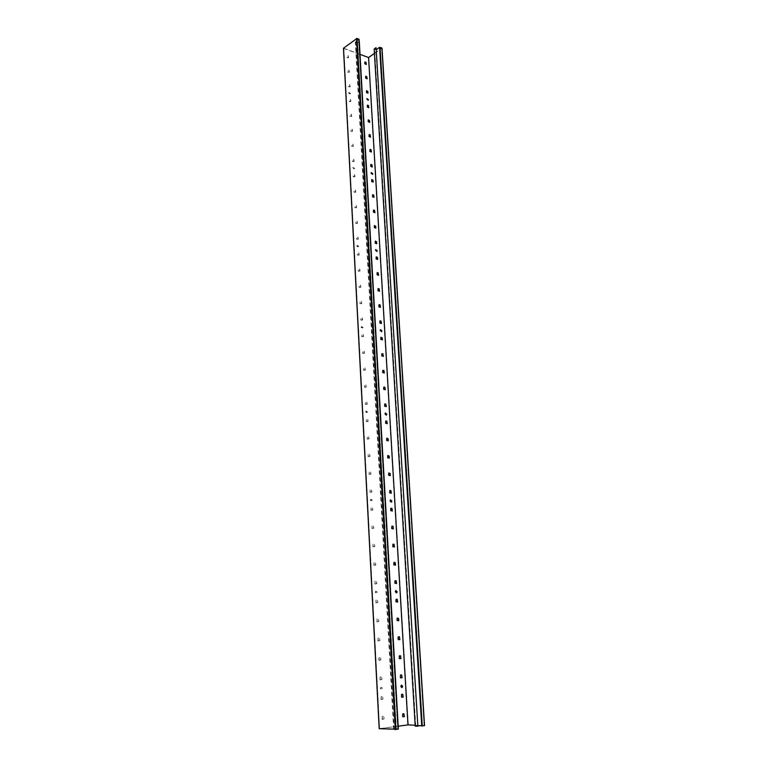 <?xml version="1.0" encoding="UTF-8"?>
<svg xmlns="http://www.w3.org/2000/svg" width="768" height="768" viewBox="0 0 768 768"><rect width="100%" height="100%" fill="white"/><g stroke="black" fill="none" stroke-linecap="round" stroke-linejoin="round"><path stroke-width="0.58" stroke-dasharray="3.84 2.88" d="M379.277 728.669L407.75 724.877L424.454 725.645M398.189 728.822L394.186 728.995L398.122 729.216M398.496 726.154L379.574 728.669L395.597 729.562L397.824 729.254L393.638 729.024L398.64 728.794M415.229 726.115L424.166 725.683L415.171 725.242M417.84 725.818L415.757 726.086L417.869 726.192M408.269 724.848L368.822 57.638L343.536 48.413M368.822 57.638L381.936 48.25M376.416 49.603L374.602 48.979L376.301 47.75M374.15 49.027L376.406 49.882L379.814 47.434L381.686 48.154L374.41 53.366M360.269 54.442L343.776 48.288L356.755 38.582L358.704 39.322L355.315 41.846L357.638 42.73L359.52 41.328M358.963 39.427L355.776 41.798L357.581 42.49L359.146 41.328M417.763 725.818L376.349 49.642M415.757 726.086L374.602 48.979M417.802 725.77L376.406 49.882M422.026 725.981L379.814 47.434M424.166 725.683L381.686 48.154M379.574 728.669L343.776 48.288M382.358 719.434L384.106 718.848L383.664 716.275L382.493 716.419L382.118 719.414L383.866 718.838L383.434 716.266L382.253 716.41L382.118 719.414M381.293 699.562L383.04 699.014L382.608 696.461L381.437 696.586L381.062 699.562L382.8 699.005L382.368 696.461L381.197 696.586L381.062 699.562M380.246 679.882L381.974 679.354L381.552 676.819L380.381 676.934L380.016 679.882L381.744 679.354L381.312 676.819L380.15 676.934L380.016 679.882M379.21 660.365L380.928 659.875L380.506 657.36L379.344 657.446L378.97 660.374L380.698 659.875L380.275 657.36L378.845 658.061L378.97 660.374M378.173 641.021L379.891 640.56L379.469 638.064L378.307 638.141L377.942 641.04L379.661 640.57L379.238 638.074L378.077 638.15L377.942 641.04M377.155 621.859L378.864 621.427L378.442 618.941L377.29 618.998L376.925 621.869L378.634 621.437L378.211 618.96L377.059 619.018L376.925 621.869M376.138 602.851L377.846 602.448L377.424 599.99L376.272 600.029L375.907 602.87L377.616 602.467L377.194 600.01L376.042 600.048L375.907 602.87M375.13 584.016L376.838 583.642L376.416 581.194L375.274 581.222L374.909 584.045L376.608 583.67L376.186 581.222L375.043 581.242L374.909 584.045M374.141 565.344L375.83 564.998L375.418 562.57L374.275 562.579L373.91 565.373L375.6 565.027L375.187 562.598L374.045 562.608L373.91 565.373M373.152 546.835L374.842 546.509L374.429 544.099L373.286 544.09L372.922 546.874L374.611 546.547L374.198 544.138L373.066 544.128L372.922 546.874M372.173 528.48L373.853 528.182L373.44 525.792L372.307 525.773L371.942 528.518L373.632 528.23L373.219 525.83L372.086 525.811L371.942 528.518M371.203 510.288L372.874 510.019L372.47 507.638L371.338 507.6L370.973 510.336L372.653 510.058L372.24 507.686L371.117 507.648L370.973 510.336M370.234 492.25L371.914 492.01L371.501 489.648L370.378 489.59L370.013 492.298L371.683 492.058L371.28 489.696L370.157 489.638L370.013 492.298M369.283 474.365L370.954 474.144L370.541 471.802L369.418 471.734L369.062 474.413L370.723 474.202L370.32 471.85L369.197 471.782L369.062 474.413M368.333 456.634L369.994 456.432L369.59 454.109L368.477 454.022L368.112 456.691L369.773 456.49L369.37 454.166L368.256 454.08L368.112 456.691M367.402 439.046L369.053 438.874L368.65 436.56L367.536 436.464L367.181 439.104L368.832 438.941L368.429 436.627L367.315 436.522L367.181 439.104M366.47 421.613L368.122 421.459L367.718 419.165L366.605 419.05L366.25 421.67L367.901 421.526L367.498 419.232L366.394 419.117L366.25 421.67M365.549 404.323L367.19 404.198L366.787 401.914L365.683 401.789L365.328 404.39L366.97 404.266L366.576 401.981L365.472 401.856L365.328 404.39M364.627 387.168L366.269 387.072L365.875 384.806L364.771 384.662L364.416 387.245L366.058 387.139L365.654 384.874L364.56 384.739L364.416 387.245M363.725 370.166L365.357 370.09L364.963 367.834L363.869 367.68L363.514 370.243L365.146 370.166L364.752 367.91L363.648 367.757L363.514 370.243M362.822 353.299L364.454 353.242L364.061 351.005L362.966 350.842L362.611 353.386L364.234 353.328L363.85 351.091L362.755 350.928L362.611 353.386M361.93 336.576L363.552 336.547L363.168 334.32L362.074 334.138L361.718 336.662L363.341 336.624L362.947 334.406L361.862 334.224L361.718 336.662M361.046 319.987L362.659 319.978L362.275 317.77L361.19 317.578L360.835 320.074L362.448 320.064L362.064 317.856L360.979 317.664L360.835 320.074M360.173 303.533L361.776 303.542L361.392 301.354L360.307 301.142L359.962 303.629L361.565 303.638L361.181 301.44L360.096 301.238L359.962 303.629M359.299 287.213L360.902 287.242L360.518 285.062L359.443 284.851L359.088 287.309L360.691 287.338L360.307 285.158L359.232 284.947L359.088 287.309M358.435 271.027L360.038 271.075L359.654 268.915L358.579 268.685L358.224 271.123L359.827 271.171L359.443 269.011L358.368 268.781L358.224 271.123M357.581 254.966L359.174 255.043L358.79 252.883L357.715 252.643L357.37 255.072L358.963 255.139L358.589 252.989L357.514 252.749L357.37 255.072M356.726 239.04L358.32 239.126L357.936 236.995L356.87 236.736L356.525 239.146L358.109 239.232L357.734 237.101L356.659 236.851L356.525 239.146M355.882 223.238L357.466 223.344L357.091 221.222L356.026 220.963L355.68 223.344L357.264 223.459L356.89 221.338L355.824 221.069L355.68 223.344M355.046 207.562L356.63 207.696L356.256 205.584L355.19 205.306L354.845 207.677L356.419 207.802L356.045 205.699L354.989 205.421L354.845 207.677M354.221 192.01L355.795 192.163L355.421 190.061L354.365 189.773L354.019 192.125L355.594 192.278L355.219 190.176L354.154 189.898L354.019 192.125M353.395 176.582L354.96 176.755L354.595 174.662L353.539 174.365L353.194 176.698L354.758 176.87L354.394 174.787L353.338 174.49L353.194 176.698M352.579 161.28L354.144 161.462L353.77 159.389L352.723 159.082L352.378 161.395L353.942 161.587L353.568 159.514L352.522 159.206L352.378 161.395M351.773 146.093L353.328 146.294L352.963 144.23L351.907 143.914L351.571 146.218L353.126 146.419L352.762 144.365L351.715 144.038L351.571 146.218M350.966 131.021L352.522 131.242L352.147 129.197L351.11 128.87L350.765 131.146L352.32 131.366L351.955 129.322L350.909 128.995L350.765 131.146M350.17 116.074L351.715 116.304L351.35 114.278L350.314 113.933L349.968 116.198L351.514 116.438L351.149 114.403L350.112 114.067L349.968 116.198M349.373 101.232L350.918 101.491L350.554 99.466L349.517 99.12L349.181 101.366L350.717 101.626L350.362 99.6L349.325 99.254L349.181 101.366M348.595 86.515L350.131 86.784L349.766 84.778L348.73 84.422L348.394 86.65L349.93 86.918L349.574 84.912L348.538 84.557L348.394 86.65M347.808 71.904L349.344 72.192L348.989 70.195L347.952 69.83L347.616 72.048L349.152 72.336L348.787 70.339L347.76 69.974L347.616 72.048M347.04 57.408L348.566 57.715L348.211 55.728L347.184 55.354L346.848 57.552L348.374 57.859L348.01 55.872L346.982 55.498L346.848 57.552M382.531 688.339L381.12 687.322L380.64 688.541L382.051 689.558L382.531 688.339M377.366 592.243L375.898 591.235L375.504 592.301L376.973 593.309L377.366 592.243M372.422 500.246L370.915 499.248L370.589 500.179L372.096 501.178L372.422 500.246M367.68 412.099L366.144 411.101L365.885 411.907L367.421 412.915L367.68 412.099M363.139 327.562L361.584 326.554L361.363 327.264L362.918 328.282L363.139 327.562M358.771 246.422L357.216 245.395L357.034 246.029L358.598 247.056L358.771 246.422M354.586 168.48L353.021 167.424L354.432 169.037L354.586 168.48M350.554 93.533L348.998 92.467L350.429 94.032L350.554 93.533M395.597 729.562L356.755 38.582M397.824 729.254L358.704 39.322M393.638 729.024L355.315 41.846M396.307 728.669L357.638 42.73M357.581 42.49L396.259 728.717M355.776 41.798L394.186 728.995M403.661 713.798L402.518 713.894L402.624 716.467M402.768 694.262L401.395 694.387L401.491 696.931M401.952 675.485L401.434 675.514M401.405 674.957L400.272 675.043L400.368 677.568M400.838 656.323L400.32 656.352M399.024 658.397L399.168 656.803M400.522 655.776L399.158 655.872L398.928 656.813M399.725 637.334L399.216 637.363M397.92 639.36L398.064 637.776M399.418 636.778L398.054 636.864L397.824 637.795M396.739 618.941L397.123 620.822L398.755 620.736M396.96 618.019L397.018 618.922M395.654 600.25L396.038 602.122L397.67 602.045M395.885 599.347L395.933 600.24M394.579 581.722L394.963 583.574L396.586 583.517M394.81 580.829L394.858 581.712M393.514 563.347L393.898 565.19L395.29 565.152M393.974 562.464L393.792 563.347M392.698 545.136L392.842 546.96L394.454 546.941M392.918 544.262L392.736 545.136M391.642 527.078L391.507 528.566L393.168 528.874M391.872 526.214L391.69 527.078M390.605 509.165L390.47 510.643L392.131 510.97M390.835 508.32L390.653 509.174M389.578 491.414L389.434 492.874L391.094 493.21M389.808 490.579L389.626 491.414M388.56 473.808L388.416 475.248L390.067 475.603M388.781 472.982L388.608 473.808M387.552 456.346L387.408 457.776L389.05 458.141M387.773 455.539L387.59 456.355M386.544 439.037L386.4 440.448L388.042 440.822M386.765 438.23L386.592 439.037M385.546 421.862L385.402 423.264L387.034 423.648M385.766 421.075L385.594 421.872M384.557 404.832L384.422 406.214L386.045 406.608M384.787 404.054L384.605 404.842M383.587 387.946L383.443 389.309L385.056 389.722M383.808 387.168L383.626 387.946M382.608 371.194L382.752 372.883L384.086 372.96M382.829 370.426L382.656 371.194M381.648 354.576L381.504 355.92L383.117 356.342M381.869 353.818L381.696 354.586M380.698 338.093L380.832 339.763L382.157 339.859M380.909 337.354L380.736 338.102M379.747 321.744L379.603 323.059L381.197 323.501M379.968 321.014L379.786 321.754M378.806 305.53L378.941 307.171L380.256 307.286M379.027 304.8L378.854 305.539M377.875 289.44L378.01 291.072L379.315 291.197M378.096 288.73L377.914 289.45M376.944 273.485L377.088 275.098L378.384 275.232M377.165 272.774L376.992 273.494M376.032 257.654L376.166 259.258L377.462 259.392M376.253 256.954L376.07 257.664M375.12 241.939L375.254 243.533L376.55 243.686M375.341 241.258L375.168 241.949M374.218 226.358L374.352 227.942L375.638 228.096M374.429 225.677L374.266 226.368M373.536 210.23L373.181 212.122L374.736 212.63M372.432 195.562L372.566 197.117L373.843 197.29M372.643 194.899L372.48 195.571M371.549 180.336L371.683 181.882L372.95 182.064M371.76 179.683L371.597 180.346M370.675 165.235L370.81 166.771L372.077 166.954M370.886 164.592L370.714 165.245M369.802 150.25L369.936 151.766L371.203 151.968M370.022 149.606L369.85 150.259M368.947 135.379L369.072 136.886L370.33 137.098M369.158 134.746L368.986 135.389M368.304 120L367.949 121.776L369.475 122.333M367.238 105.974L367.363 107.462L368.621 107.683M367.45 105.36L367.286 105.994M366.394 91.44L366.528 92.918L367.776 93.149M366.605 90.835L366.442 91.459M365.558 77.021L365.693 78.49L366.931 78.72M365.77 76.426L365.606 77.04M364.733 62.707L364.858 64.166L366.096 64.406M364.944 62.112L364.771 62.726M382.301 688.339L380.89 687.322L380.4 688.531L381.811 689.558L382.301 688.339M401.616 685.114L400.579 686.458L401.616 687.619M377.136 592.262L375.667 591.264L375.274 592.32L376.742 593.328L377.136 592.262M396 590.506L395.088 591.734L396.23 592.886M372.202 500.294L370.685 499.296L370.368 500.218L371.875 501.226L372.202 500.294M390.614 499.882L389.837 500.995L391.066 502.147M367.469 412.166L365.923 411.168L365.664 411.974L367.2 412.982L367.469 412.166M385.469 412.992L384.806 414.01L386.112 415.142M362.928 327.648L361.373 326.64L361.152 327.35L362.707 328.368L362.928 327.648M380.534 329.616L379.968 330.538L381.341 331.661M358.57 246.528L357.005 245.501L356.832 246.134L358.387 247.162L358.57 246.528M375.811 249.542L375.331 250.368L376.752 251.482M354.384 168.595L352.819 167.549L354.23 169.152L354.384 168.595M371.28 172.57L370.867 173.318L372.326 174.422M350.362 93.667L348.797 92.602L348.672 93.101L350.237 94.166L350.362 93.667M366.931 98.534L366.576 99.206L368.064 100.31M407.75 724.877L368.381 57.686M379.334 728.659L343.584 48.432"/><path stroke-width="1.15" d="M379.277 728.707L343.517 48.192L356.957 38.429L359.03 39.302L398.218 729.235L379.277 728.707M359.146 41.328L398.189 728.822M415.171 725.242L407.99 724.886L398.496 726.154M417.581 726.23L415.229 726.115L374.15 49.027L376.051 47.654L417.869 726.192L376.051 47.654M424.416 725.702L381.888 48.01L424.541 725.664L417.84 725.818M381.888 48.01L379.565 47.338L376.416 49.603M374.41 53.366L368.582 57.542L360.269 54.442M407.99 724.886L368.582 57.542M404.352 716.65L403.901 713.76L402.758 713.904L402.624 716.515L404.352 716.65L403.987 714.346M403.219 697.123L402.768 694.262L401.626 694.387L401.491 696.97L403.219 697.123L402.845 694.838M402.086 677.779L401.635 674.938L400.502 675.043L400.368 677.597L402.086 677.779L401.722 675.504M400.973 658.598L400.522 655.776L399.398 655.862L399.254 658.387L400.973 658.598L400.598 656.342M399.859 639.581L399.418 636.778L398.294 636.854L398.15 639.35L399.859 639.581L399.494 637.344M398.755 620.736L398.63 618.499L397.2 618.01L397.056 620.477L398.755 620.736M397.67 602.045L397.229 599.28L396.115 599.328L395.971 601.776L397.67 602.045M396.586 583.517L396.154 580.781L395.04 580.8L394.896 583.229L396.586 583.517M395.52 565.152L395.078 562.426L393.974 562.435L393.83 564.835L395.52 565.152M394.454 546.941L394.022 544.234L392.918 544.224L392.774 546.605L394.454 546.941M393.398 528.883L392.966 526.195L391.872 526.176L391.728 528.528L393.398 528.883M392.352 510.97L391.93 508.31L390.835 508.272L390.691 510.595L392.352 510.97M391.315 493.219L390.893 490.57L389.798 490.522L389.664 492.826L391.315 493.219M390.288 475.613L390.173 473.53L388.781 472.915L388.637 475.2L390.288 475.613M389.27 458.15L389.155 456.086L387.763 455.462L387.629 457.718L389.27 458.15M388.262 440.842L388.147 438.787L386.765 438.154L386.621 440.39L388.262 440.842M387.264 423.667L386.842 421.094L385.766 420.979L385.622 423.197L387.264 423.667M386.266 406.637L385.853 404.083L384.778 403.958L384.634 406.147L386.266 406.637M385.286 389.741L384.864 387.206L383.798 387.072L383.654 389.242L385.286 389.741M384.307 372.989L383.894 370.474L382.829 370.32L382.685 372.47L384.307 372.989M383.338 356.371L382.925 353.866L381.859 353.712L381.725 355.834L383.338 356.371M382.378 339.888L382.262 337.939L380.909 337.229L380.765 339.341L382.378 339.888M381.418 323.539L381.014 321.072L379.958 320.89L379.814 322.973L381.418 323.539M380.477 307.325L380.074 304.867L379.018 304.675L378.874 306.739L380.477 307.325M379.536 291.235L379.133 288.797L378.086 288.586L377.942 290.63L379.536 291.235M378.605 275.28L378.202 272.851L377.155 272.63L377.021 274.656L378.605 275.28M377.683 259.44L377.568 257.568L376.243 256.8L376.099 258.806L377.683 259.44M376.762 243.734L376.656 241.872L375.331 241.094L375.187 243.091L376.762 243.734M375.85 228.154L375.744 226.301L374.429 225.514L374.285 227.491L375.85 228.154M374.947 212.688L374.563 210.326L373.526 210.058L373.382 212.016L374.947 212.688M374.054 197.347L373.67 195.005L372.634 194.726L372.499 196.656L374.054 197.347M373.171 182.122L373.066 180.317L371.75 179.501L371.616 181.421L373.171 182.122M372.288 167.021L371.904 164.707L370.877 164.41L370.733 166.301L372.288 167.021M371.414 152.035L371.03 149.731L370.013 149.424L369.869 151.306L371.414 152.035M370.541 137.165L370.166 134.87L369.149 134.554L369.005 136.416L370.541 137.165M369.686 122.4L369.581 120.653L368.294 119.798L368.15 121.642L369.686 122.4M368.832 107.76L368.448 105.494L367.44 105.158L367.296 106.982L368.832 107.76M367.978 93.226L367.882 91.498L366.595 90.624L366.451 92.438L367.978 93.226M367.142 78.797L366.768 76.57L365.76 76.205L365.616 78L367.142 78.797M366.307 64.483L365.933 62.266L364.934 61.901L364.79 63.677L366.307 64.483M402.653 686.275L401.29 685.258L400.81 686.458L402.173 687.475L402.653 686.275M397.133 591.658L395.712 590.659L395.318 591.715L396.739 592.714L397.133 591.658M391.843 501.024L390.384 500.026L390.067 500.957L391.526 501.955L391.843 501.024M386.774 414.125L385.286 413.126L385.018 413.942L386.506 414.941L386.774 414.125M381.907 330.739L380.4 329.731L380.189 330.451L381.686 331.459L381.907 330.739M377.232 250.656L375.715 249.629L375.542 250.262L377.05 251.29L377.232 250.656M372.739 173.674L371.222 172.637L371.069 173.203L372.586 174.24L372.739 173.674M368.419 99.629L366.902 98.573L368.294 100.138L368.419 99.629M398.342 728.832L359.27 41.232M402.931 716.794L404.112 716.64M403.939 714.355L403.661 713.798M401.798 697.258L402.979 697.123M402.797 694.848L402.528 694.291M400.675 677.894L401.846 677.779M401.674 675.514L401.405 674.957M399.562 658.694L400.733 658.598M400.55 656.342L400.291 655.795M398.458 639.667L399.629 639.59M399.446 637.344L399.178 636.797M398.525 620.746L398.4 618.518L397.2 618.01M397.44 602.054L397.306 599.856L396.115 599.338M396.355 583.526L396.23 581.347L395.04 580.819M395.29 565.152L395.165 563.002L393.974 562.464M394.224 546.941L394.099 544.819L392.918 544.262M393.168 528.874L393.053 526.781L391.872 526.214M392.131 510.97L392.006 508.896L390.835 508.32M391.094 493.21L390.97 491.165L389.808 490.579M390.067 475.603L389.952 473.578L388.781 472.982M389.05 458.141L388.934 456.144L387.773 455.539M388.042 440.822L387.926 438.845L386.765 438.23M387.034 423.648L386.928 421.699L385.766 421.075M386.045 406.608L385.93 404.688L384.787 404.054M385.056 389.722L384.95 387.811L383.808 387.168M384.086 372.96L383.971 371.078L382.829 370.426M383.117 356.342L383.002 354.49L381.869 353.818M382.157 339.859L382.042 338.026L380.909 337.354M381.197 323.501L381.091 321.696L379.968 321.014M380.256 307.286L380.15 305.491L379.027 304.8M379.315 291.197L379.21 289.421L378.096 288.73M378.384 275.232L378.288 273.485L377.165 272.774M377.462 259.392L377.357 257.664L376.253 256.954M376.55 243.686L376.445 241.978L375.341 241.258M375.638 228.096L375.542 226.416L374.429 225.677M374.736 212.63L374.64 210.97L373.536 210.23M373.843 197.29L373.747 195.638L372.643 194.899M372.95 182.064L372.864 180.442L371.76 179.683M372.077 166.954L371.981 165.35L370.886 164.592M371.203 151.968L371.107 150.384L370.022 149.606M370.33 137.098L370.243 135.523L369.158 134.746M369.475 122.333L369.379 120.778L368.304 120M368.621 107.683L368.525 106.157L367.45 105.36M367.776 93.149L367.68 91.632L366.605 90.835M366.931 78.72L366.845 77.222L365.77 76.426M366.096 64.406L366.01 62.928L364.944 62.112M401.616 687.619L402.413 686.275L401.616 685.114M396.23 592.886L396.902 591.677L396 590.506M391.066 502.147L391.622 501.072L390.614 499.882M386.112 415.142L386.554 414.192L385.469 412.992M381.341 331.661L381.696 330.826L380.534 329.616M376.752 251.482L377.021 250.752L375.811 249.542M372.326 174.422L372.538 173.798L371.28 172.57M368.064 100.31L366.931 98.534M422.275 725.99L380.016 47.29M421.738 726.019L379.565 47.338M398.074 729.264L358.896 39.178M395.846 729.571L356.957 38.429M395.299 729.6L356.496 38.477M424.541 725.664L382.013 48.125M398.218 729.235L359.03 39.302M379.19 728.688L343.459 48.307"/></g></svg>
